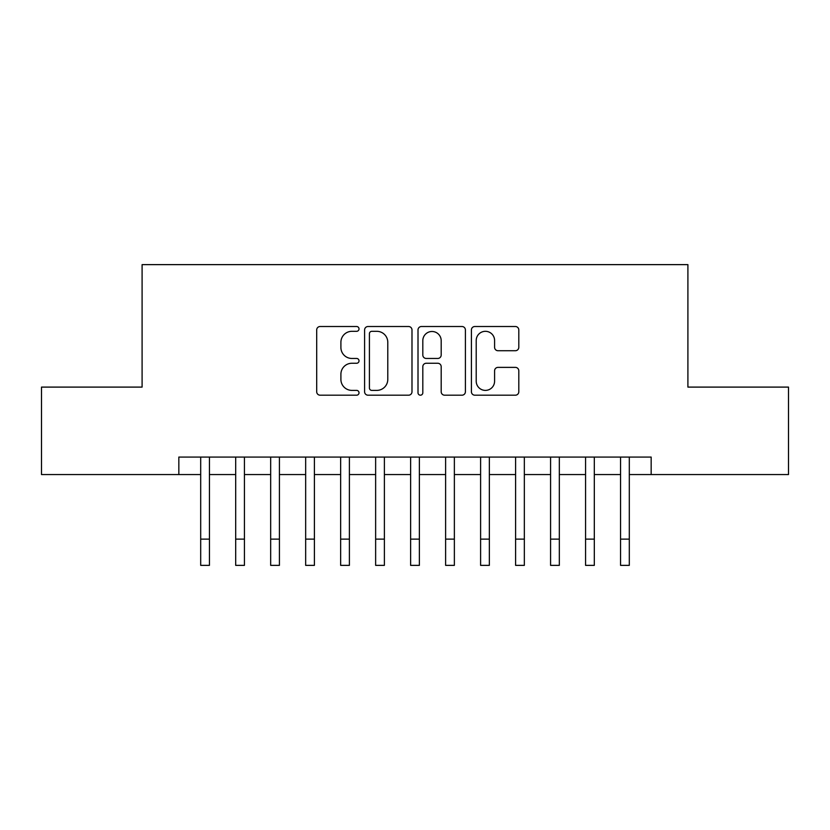 <?xml version="1.0" encoding="UTF-8"?>
<svg xmlns="http://www.w3.org/2000/svg" width="830" height="830" viewBox="0 0 830 830"><rect width="100%" height="100%" fill="white"/><g stroke="black" fill="none" stroke-linecap="round" stroke-linejoin="round"><path stroke-width="1.25" d="M359.017 328.919A2.407 2.407 0 0 0 356.62 326.512L320.131 326.512A3.434 3.434 0 0 0 316.697 329.946L316.697 391.76A3.434 3.434 0 0 0 320.131 395.194L356.62 395.194A2.407 2.407 0 0 0 359.017 392.798A2.407 2.407 0 0 0 356.62 390.391L351.899 390.391A10.987 10.987 0 0 1 340.902 379.403L340.902 374.247A10.987 10.987 0 0 1 351.899 363.26L356.62 363.26A2.407 2.407 0 0 0 359.017 360.853A2.407 2.407 0 0 0 356.62 358.456L351.899 358.456A10.987 10.987 0 0 1 340.902 347.459L340.902 342.313A10.987 10.987 0 0 1 351.899 331.315L356.62 331.315A2.407 2.407 0 0 0 359.017 328.919M515.368 350.727A3.434 3.434 0 0 0 518.802 347.293L518.802 329.946A3.434 3.434 0 0 0 515.368 326.512L474.843 326.512A3.434 3.434 0 0 0 471.409 329.946L471.409 391.76A3.434 3.434 0 0 0 474.843 395.194L515.368 395.194A3.434 3.434 0 0 0 518.802 391.76L518.802 370.813A3.434 3.434 0 0 0 515.368 367.379L498.021 367.379A3.434 3.434 0 0 0 494.587 370.813L494.587 381.209A9.182 9.182 0 0 1 485.405 390.391A9.182 9.182 0 0 1 476.213 381.209L476.213 340.507A9.182 9.182 0 0 1 485.405 331.315A9.182 9.182 0 0 1 494.587 340.507L494.587 347.293A3.434 3.434 0 0 0 498.021 350.727L515.368 350.727M178.834 474.563L41.5 474.563L41.5 387.102L142.096 387.102L142.096 264.635L687.904 264.635L687.904 387.102L788.5 387.102L788.5 474.563L651.166 474.563L651.166 457.071L178.834 457.071L178.834 474.563L200.694 474.563M411.991 329.946A3.434 3.434 0 0 0 408.557 326.512L368.032 326.512A3.434 3.434 0 0 0 364.598 329.946L364.598 391.76A3.434 3.434 0 0 0 368.032 395.194L408.557 395.194A3.434 3.434 0 0 0 411.991 391.76L411.991 329.946M421.443 326.512L461.968 326.512A3.434 3.434 0 0 1 465.402 329.946L465.402 391.76A3.434 3.434 0 0 1 461.968 395.194L444.621 395.194A3.434 3.434 0 0 1 441.187 391.76L441.187 366.694A3.434 3.434 0 0 0 437.752 363.26L426.247 363.26A3.434 3.434 0 0 0 422.812 366.694L422.812 392.798A2.407 2.407 0 0 1 420.405 395.194A2.407 2.407 0 0 1 418.009 392.798L418.009 329.946A3.434 3.434 0 0 1 421.443 326.512M209.44 474.563L235.689 474.563M244.435 474.563L270.673 474.563M279.42 474.563L305.658 474.563M314.404 474.563L340.653 474.563M349.399 474.563L375.637 474.563M384.383 474.563L410.622 474.563M419.378 474.563L445.617 474.563M454.363 474.563L480.601 474.563M489.347 474.563L515.596 474.563M524.342 474.563L550.581 474.563M559.327 474.563L585.565 474.563M594.311 474.563L620.56 474.563M629.306 474.563L651.166 474.563M371.809 331.315A2.407 2.407 0 0 0 369.412 333.722L369.412 387.983A2.407 2.407 0 0 0 371.809 390.391L376.789 390.391A10.987 10.987 0 0 0 387.786 379.403L387.786 342.313A10.987 10.987 0 0 0 376.789 331.315L371.809 331.315M441.187 340.684A9.182 9.182 0 0 0 432.005 331.492A9.182 9.182 0 0 0 422.812 340.684L422.812 355.022A3.434 3.434 0 0 0 426.247 358.456L437.752 358.456A3.434 3.434 0 0 0 441.187 355.022L441.187 340.684M200.694 539.116L209.44 539.116L209.44 565.365L200.694 565.365L200.694 457.071M209.44 539.116L209.44 457.071M235.689 565.365L244.435 565.365L235.689 565.365L235.689 457.071M244.435 565.365L244.435 457.071M270.673 565.365L279.42 565.365L270.673 565.365L270.673 457.071M279.42 565.365L279.42 457.071M305.658 565.365L314.404 565.365L305.658 565.365L305.658 457.071M314.404 565.365L314.404 457.071M340.653 565.365L349.399 565.365L340.653 565.365L340.653 457.071M349.399 565.365L349.399 457.071M375.637 565.365L384.383 565.365L375.637 565.365L375.637 457.071M384.383 565.365L384.383 457.071M410.622 565.365L419.378 565.365L410.622 565.365L410.622 457.071M419.378 565.365L419.378 457.071M445.617 565.365L454.363 565.365L445.617 565.365L445.617 457.071M454.363 565.365L454.363 457.071M480.601 565.365L489.347 565.365L480.601 565.365L480.601 457.071M489.347 565.365L489.347 457.071M515.596 565.365L524.342 565.365L515.596 565.365L515.596 457.071M524.342 565.365L524.342 457.071M550.581 565.365L559.327 565.365L550.581 565.365L550.581 457.071M559.327 565.365L559.327 457.071M585.565 565.365L594.311 565.365L585.565 565.365L585.565 457.071M594.311 565.365L594.311 457.071M620.56 565.365L629.306 565.365L620.56 565.365L620.56 457.071M629.306 565.365L629.306 457.071M235.689 539.116L244.435 539.116M270.673 539.116L279.42 539.116M305.658 539.116L314.404 539.116M340.653 539.116L349.399 539.116M375.637 539.116L384.383 539.116M410.622 539.116L419.378 539.116M445.617 539.116L454.363 539.116M480.601 539.116L489.347 539.116M515.596 539.116L524.342 539.116M550.581 539.116L559.327 539.116M585.565 539.116L594.311 539.116M620.56 539.116L629.306 539.116"/></g></svg>
